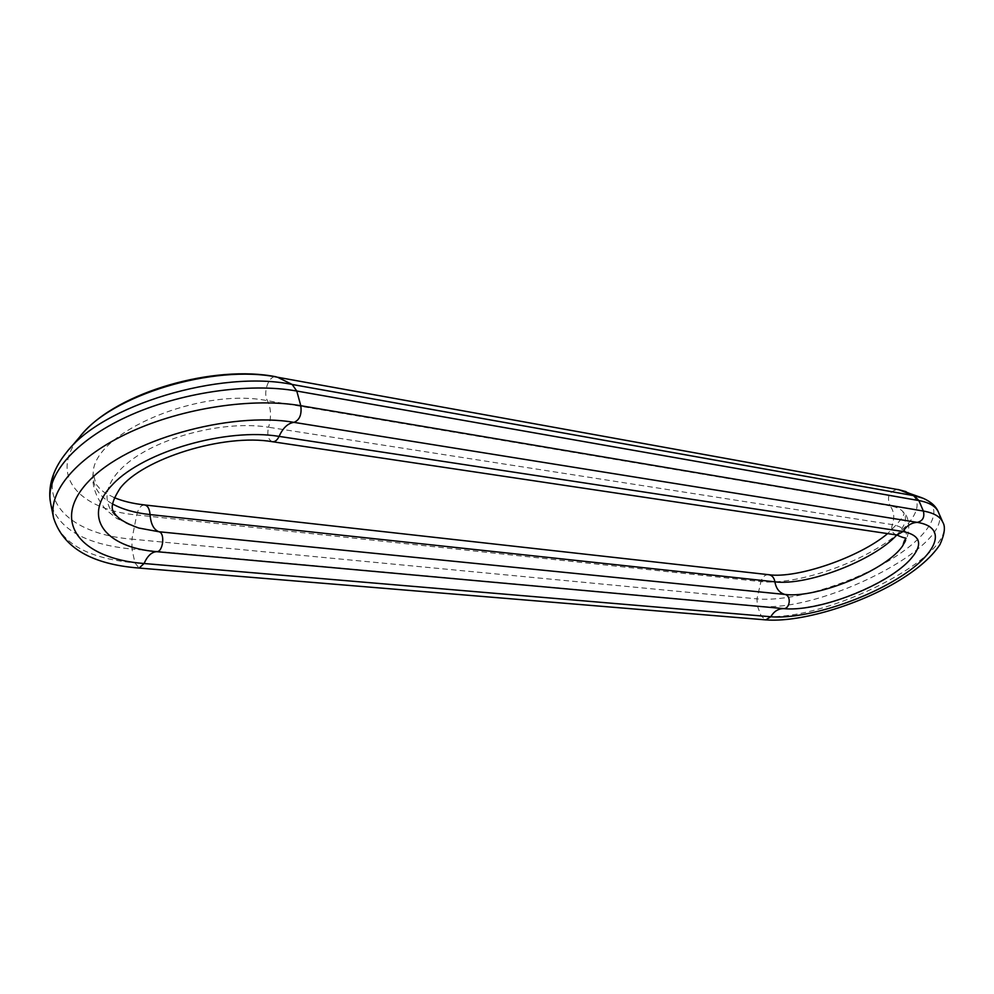 <?xml version="1.0" encoding="UTF-8"?>
<svg xmlns="http://www.w3.org/2000/svg" width="994" height="994" viewBox="0 0 994 994"><rect width="100%" height="100%" fill="white"/><g stroke="black" fill="none" stroke-linecap="round" stroke-linejoin="round"><path stroke-width="0.75" stroke-dasharray="4.97 3.73" d="M942.821 522.297C959.471 555.273 822.324 623.822 761.193 616.044L134.973 562.89C88.466 558.541 61.33 543.519 53.552 517.787M938.361 512.047C955.222 545.495 818.547 614.205 757.403 606.017L131.941 549.061L134.973 562.89L139.123 568.059M921.699 497.708L922.979 498.205C947.195 508.245 929.042 537.158 887.928 561.237C847.012 585.429 789.808 601.991 756.968 598.873L757.403 606.017L761.193 616.044L765.778 619.883M906.006 491.62L907.174 492.08C928.856 501.026 913.411 526.82 877.068 548.377C840.912 570.022 789.944 584.708 760.932 581.627L756.968 598.873L131.941 539.146L131.941 549.061C85.534 544.439 58.422 529.106 50.595 503.063M768.673 574.694C764.858 574.706 762.274 577.017 760.932 581.627L136.712 514.967L131.941 539.146C66.909 534.039 30.615 495.919 66.2 452.817L69.319 449.164M144.503 504.94C140.85 505.163 138.253 508.506 136.712 514.967C79.11 509.785 48.122 475.082 79.657 437.012L82.514 433.657M112.471 503.921C98.642 496.13 92.218 485.842 93.2 473.02C93.188 432.303 200.887 387.026 267.461 400.706L890.139 505.859C886.449 496.652 889.021 491.185 897.831 489.458M114.223 497.596C101.636 491.421 103.637 491.632 99.909 488.799L95.846 484.003L93.2 473.02C92.231 478.387 91.87 493.819 106.495 510.22L116.907 518.545L138.775 528.025C102.581 518.085 95.225 489.222 127.729 462.918C159.785 436.528 225.352 420.127 268.566 427.246C271.474 417.058 271.113 408.223 267.461 400.706C262.553 392.705 268.877 375.123 276.121 376.801M272.642 441.746C268.156 439.982 266.802 435.148 268.566 427.246L892.264 524.608C894.774 517.588 894.066 511.338 890.139 505.859C896.402 506.952 900.788 509.003 903.297 512.022C907.659 517.874 905.484 525.528 896.799 534.983M896.886 534.996C892.364 533.554 890.823 530.088 892.264 524.608C906.379 527.354 909.982 534.213 903.074 545.172C907.547 541.171 913.088 520.607 903.297 512.022C900.378 512.979 913.461 508.506 887.592 533.604M789.497 608.912C794.454 609.657 824.125 605.594 847.025 596.487C872.869 586.559 892.687 575.501 906.453 563.325C881.964 586.559 822.821 609.484 789.534 608.912"/><path stroke-width="1.49" d="M53.552 517.787L50.595 503.063C44.954 476.138 74.252 441.063 126.872 416.772C179.442 392.481 248.835 382.442 296.771 391.027L300.797 405.714L923.376 511.04C924.805 517.24 922.767 521.018 917.276 522.372C911.349 522.682 906.615 525.739 903.086 531.517L896.886 534.996C910.777 541.581 905.397 533.616 903.074 545.172C888.139 569.425 817.279 598.699 784.9 594.437C791.584 595.518 790.106 609.198 783.371 608.639C778.14 608.713 773.941 611.422 770.772 616.752L765.778 619.883L139.123 568.059C91.585 564.356 63.057 547.607 53.552 517.787C47.96 491.173 77.457 456.308 130.326 432.017C183.132 407.714 252.762 397.438 300.797 405.714C301.903 414.498 299.629 420.04 293.963 422.363L917.276 522.372C948.562 527.392 937.317 554.031 898.638 577.924C860.319 601.917 802.742 619.486 770.772 616.752L144.08 563.511C80.974 558.814 49.601 521.8 88.876 481.071C127.22 440.143 229.639 411.143 293.963 422.363C287.925 423.22 282.967 427.892 279.078 436.378L903.086 531.517C921.637 535.493 923.563 545.333 908.851 561.026L906.441 563.349L908.851 561.026C884.411 586.236 820.795 610.875 786.204 608.837L156.654 551.67C163.115 552.179 165.315 532.958 158.941 531.74C153.772 529.79 150.802 524.074 150.057 514.569C135.035 512.941 122.51 509.388 112.471 503.921M139.123 568.059L144.08 563.511C147.423 555.932 151.61 551.993 156.654 551.67C104.867 547.47 80.787 516.781 113.117 483.966C144.689 451.027 226.582 427.743 279.078 436.378C277.338 440.081 275.189 441.87 272.642 441.746L896.886 534.996M50.595 503.063L49.961 498.988C48.631 483.295 54.049 467.913 66.2 452.817C101.425 405.291 220.606 369.532 292.186 384.467L296.771 391.027L918.854 500.554L923.376 511.04C933.851 512.904 940.336 516.656 942.821 522.297L938.361 512.047C936.05 506.306 930.931 501.697 922.979 498.205L914.07 495.708L918.854 500.554C929.328 502.492 935.826 506.319 938.361 512.047M69.319 449.164L79.657 437.012C110.93 395.028 214.344 364.015 277.525 377.235L292.186 384.467L914.07 495.708L899.247 489.843L921.699 497.708M277.525 377.235L899.247 489.843L277.525 377.235M896.799 534.983C874.049 560.442 806.917 586.087 774.898 581.825L150.057 514.569C149.547 508.766 147.696 505.548 144.503 504.94C132.612 503.56 122.51 501.113 114.223 497.596M272.642 441.746C223.513 433.123 142.192 459.029 120.15 488.24C112.322 500.392 110.272 508.406 114.024 512.258C116.82 517.911 125.07 523.155 138.775 528.025L158.941 531.74L784.9 594.437C779.433 592.871 776.103 588.672 774.898 581.825C774.127 577.626 772.04 575.253 768.673 574.694L144.503 504.94M765.778 619.883C797.946 622.406 851.05 607.334 891.444 584.994C914.716 571.861 930.893 558.379 939.964 544.575C944.648 534.076 945.605 526.646 942.821 522.297M82.514 433.657C117.926 391.86 214.232 364.413 276.121 376.801M906.006 491.62L897.831 489.458M768.673 574.694C796.542 578.881 859.375 557.547 887.592 533.604"/></g></svg>
